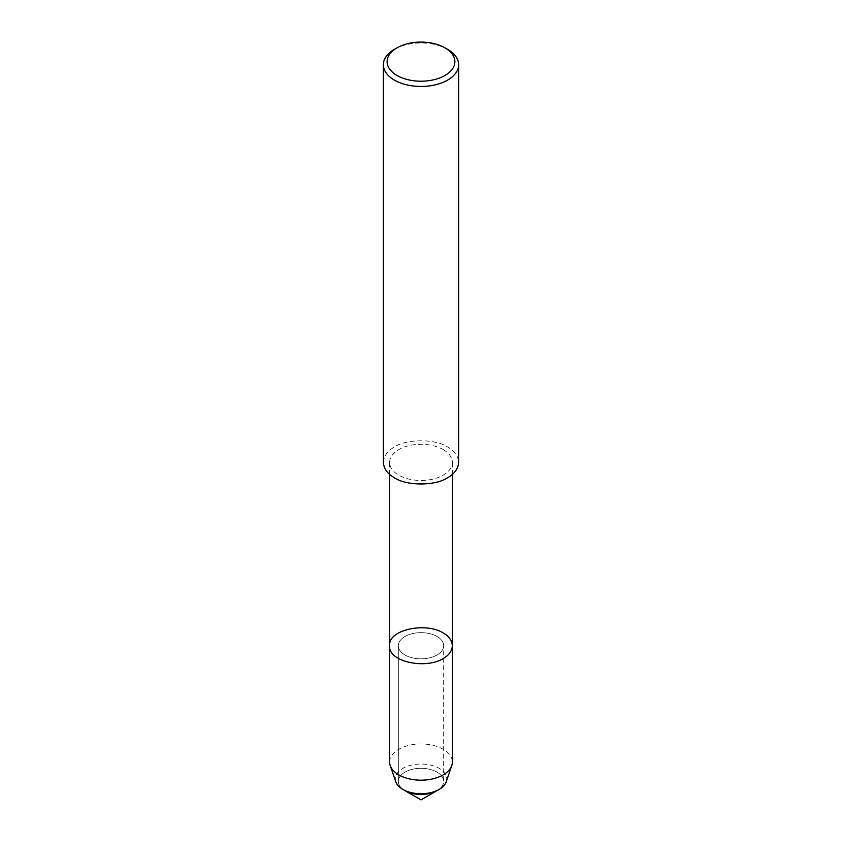 <?xml version="1.0" encoding="UTF-8"?>
<svg xmlns="http://www.w3.org/2000/svg" width="842" height="842" viewBox="0 0 842 842"><rect width="100%" height="100%" fill="white"/><g stroke="black" fill="none" stroke-linecap="round" stroke-linejoin="round"><path stroke-width="0.63" stroke-dasharray="4.21 3.16" d="M437.03 772.135A22.671 13.093 180 0 1 443.671 781.387A22.671 13.093 180 0 1 437.03 790.649A22.671 13.093 180 0 0 443.671 781.387L443.671 645.74A22.671 13.093 180 0 1 421 658.823A22.671 13.093 180 0 1 398.329 645.74A22.671 13.093 180 0 1 412.327 633.647A22.671 13.093 180 0 1 437.03 636.478A22.671 13.093 180 0 1 443.671 645.74A22.671 13.093 180 0 1 421 658.823A22.671 13.093 180 0 1 398.329 645.74A22.671 13.093 180 0 1 412.327 633.647A22.671 13.093 180 0 1 437.03 636.478A22.671 13.093 180 0 1 443.671 645.74L443.671 781.387A22.671 13.093 180 0 0 437.03 772.135A22.671 13.093 180 0 0 412.327 769.293A22.671 13.093 180 0 0 398.329 781.387A22.671 13.093 180 0 1 412.327 769.293A22.671 13.093 180 0 1 437.03 772.135M404.97 790.649A22.671 13.093 180 0 1 398.329 781.387L398.329 645.74L398.329 781.387A22.671 13.093 180 0 0 404.97 790.649M383.363 462.384C383.826 456.006 387.499 450.88 394.382 447.018C406.36 438.724 435.64 438.724 447.618 447.018C454.501 450.88 458.174 456.006 458.637 462.384M443.176 449.575A31.364 18.103 180 0 1 452.365 462.384A31.364 18.103 180 0 1 421 480.487A31.364 18.103 180 0 1 389.635 462.374A31.364 18.103 180 0 1 409.002 445.65A31.364 18.103 180 0 1 443.176 449.575M394.382 49.362A37.637 21.734 180 0 1 447.618 49.362M389.635 645.74C387.846 629.816 425.473 621.817 443.176 632.931C448.912 636.152 451.975 640.425 452.365 645.74M389.635 762.063A31.364 18.103 180 0 1 409.002 745.338A31.364 18.103 180 0 1 443.176 749.264A31.364 18.103 180 0 1 452.365 762.073M395.772 781.776A25.723 14.851 180 0 1 408.896 765.799A25.723 14.851 180 0 1 439.187 768.399A25.723 14.851 180 0 1 446.228 781.776M452.365 474.393L452.365 462.384M389.635 474.393L389.635 462.384"/><path stroke-width="1.26" d="M389.635 645.74C387.846 661.654 425.473 669.653 443.176 658.539C448.912 655.318 451.975 651.045 452.365 645.74L452.365 762.073A31.364 18.103 180 0 1 451.775 765.578L446.228 781.776A25.723 14.851 180 0 1 439.187 789.396L437.03 790.649A22.671 13.093 180 0 1 404.97 790.649L421 799.9L437.03 790.649A22.671 13.093 180 0 1 404.97 790.649L402.813 789.396A25.723 14.851 180 0 1 395.772 781.776L390.225 765.578A31.364 18.103 180 0 1 389.635 762.063L389.635 645.74C387.846 629.816 425.473 621.817 443.176 632.931C448.912 636.152 451.975 640.425 452.365 645.74C451.975 651.045 448.912 655.318 443.176 658.539C425.473 669.653 387.846 661.654 389.635 645.74L389.635 474.393M444.955 47.826L447.618 49.362A37.637 21.734 180 0 1 458.637 64.729L458.637 462.384C458.174 468.752 454.501 473.878 447.618 477.74C435.64 486.034 406.36 486.034 394.382 477.74C387.499 473.878 383.826 468.752 383.363 462.384L383.363 64.729A37.637 21.734 180 0 1 394.382 49.362L397.045 47.826A33.869 19.555 180 0 1 444.955 47.826L444.955 47.826A33.869 19.555 180 0 1 444.955 75.485A33.869 19.555 180 0 1 397.045 75.485A33.869 19.555 180 0 1 397.045 47.826M458.637 64.729A37.637 21.734 180 0 1 421 86.463A37.637 21.734 180 0 1 383.363 64.729M451.775 765.578A31.364 18.103 180 0 1 421 780.176A31.364 18.103 180 0 1 390.225 765.578M439.187 789.396A25.723 14.851 180 0 1 402.813 789.396M452.365 645.74L452.365 474.393"/></g></svg>
